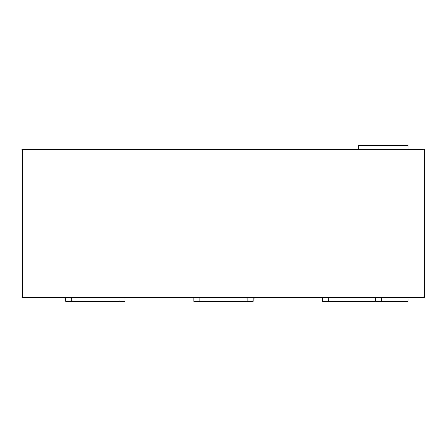 <?xml version="1.0" encoding="UTF-8"?>
<svg xmlns="http://www.w3.org/2000/svg" width="447" height="447" viewBox="0 0 447 447"><rect width="100%" height="100%" fill="white"/><g stroke="black" fill="none" stroke-linecap="round" stroke-linejoin="round"><path stroke-width="0.67" d="M408.05 297.518L408.05 301.462L381.582 301.462L381.582 297.518M358.706 149.482L358.706 145.538L408.05 145.538L408.05 149.482M22.35 149.482L22.35 297.518L424.65 297.518L424.65 149.482L22.35 149.482M322.365 297.518L322.365 301.462L381.582 301.462M193.892 297.518L193.892 301.462L253.108 301.462L253.108 297.518M65.776 297.518L65.776 301.462L124.987 301.462L124.987 297.518M375.659 301.462L375.659 297.518M328.288 301.462L328.288 297.518M247.185 301.462L247.185 297.518M199.815 301.462L199.815 297.518M119.064 301.462L119.064 297.518M71.693 301.462L71.693 297.518"/></g></svg>
